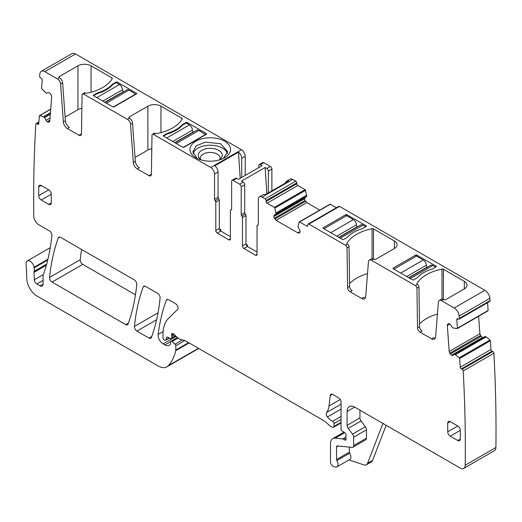 <?xml version="1.0" encoding="UTF-8"?>
<svg xmlns="http://www.w3.org/2000/svg" width="522" height="522" viewBox="0 0 522 522"><rect width="100%" height="100%" fill="white"/><g stroke="black" fill="none" stroke-linecap="round" stroke-linejoin="round"><path stroke-width="0.78" d="M193.094 153.54A17.428 10.062 180 0 1 205.355 145.625A17.428 10.062 180 0 1 227.429 153.533M201.505 160.032A12.013 6.936 180 0 1 199.293 158.114A12.013 6.936 180 0 1 206.875 148.626A12.013 6.936 180 0 1 219.312 150.721A12.013 6.936 180 0 1 221.23 158.114A12.013 6.936 180 0 1 219.018 160.032M197.016 158.336L192.827 151.798L196.311 145.762L205.355 142.141L220.708 143.739L227.69 151.798L223.494 158.342M220.023 159.321A9.964 5.749 0 0 0 220.219 158.186A9.964 5.749 0 0 0 209.864 152.437A9.964 5.749 0 0 0 207.456 152.665A9.964 5.749 0 0 0 200.304 157.957A9.964 5.749 0 0 0 200.298 158.186A9.964 5.749 0 0 0 200.494 159.321M204.552 138.239A20.28 11.706 0 0 0 195.92 157.748A20.28 11.706 0 0 0 215.971 160.704A20.28 11.706 0 0 0 224.597 157.748A20.28 11.706 0 0 0 227.696 143.498A20.28 11.706 0 0 0 204.552 138.239M75.52 53.962L44.827 71.677L57.603 79.057A4.267 2.466 -120 0 1 60.611 83.97L63.371 122.004A5.69 3.289 -120 0 0 67.384 128.562L78.953 135.237A3.556 2.055 -120 0 0 80.734 135.413A3.556 2.055 -120 0 0 81.471 133.841L82.065 94.887A2.134 1.233 -120 0 1 82.502 93.94A2.134 1.233 -120 0 1 83.572 94.045L127.538 119.427A4.267 2.466 -120 0 1 130.539 124.347L133.299 162.375A5.69 3.289 -120 0 0 137.312 168.932L148.881 175.614A3.556 2.055 -120 0 0 150.662 175.79A3.556 2.055 -120 0 0 151.4 174.211L151.993 135.263A2.134 1.233 -120 0 1 152.431 134.317A2.134 1.233 -120 0 1 153.501 134.422L210.764 167.477L241.451 149.762L75.52 53.962A7.112 4.111 -120 0 0 71.958 53.609L41.271 71.325A7.112 4.111 -120 0 0 39.829 73.954A1412.323 815.41 -120 0 0 39.62 76.042A1.422 0.822 -120 0 0 40.533 77.824L41.284 78.339A1.422 0.822 -120 0 1 42.197 80.12L41.564 88.107A0.711 0.411 -120 0 0 41.871 88.864L46.328 93.275L48.187 92.655A2.493 1.435 -120 0 1 49.473 92.929L49.649 93.053A2.493 1.435 -120 0 1 50.849 94.462L51.28 95.311A2.493 1.435 -120 0 1 51.685 97.027L49.799 120.876A2.493 1.435 -120 0 1 49.283 121.848A2.493 1.435 -120 0 1 49.172 121.9L49.388 121.776M57.603 79.057L59.332 77.726A1.422 0.822 180 0 1 58.914 77.145A1.422 0.822 180 0 1 59.332 76.564L77.948 65.818A9.252 5.337 180 0 1 91.03 65.818L91.03 92.277M82.502 93.94L84.518 92.779L85.739 92.975A1.422 0.822 180 0 0 87.213 93.17A40.553 23.412 180 0 0 112.237 78.718A1.422 0.822 180 0 0 112.315 78.45A1.422 0.822 180 0 0 111.897 77.869L91.03 65.818M127.538 119.427L129.26 118.102A1.422 0.822 180 0 1 128.843 117.522A1.422 0.822 180 0 1 129.26 116.941L147.876 106.194A9.252 5.337 180 0 1 160.959 106.194L160.959 132.653M152.431 134.317L154.447 133.156L155.667 133.345A1.422 0.822 180 0 0 157.142 133.541A40.553 23.412 180 0 0 182.165 119.094A1.422 0.822 180 0 0 182.243 118.827A1.422 0.822 180 0 0 181.826 118.246L160.959 106.194M97.36 92.955A34.504 19.921 180 0 0 112.367 84.29L116.184 82.084L116.184 82.665L112.595 84.74A34.504 19.921 180 0 1 97.131 93.666L93.542 95.735A0.711 0.411 180 0 1 93.542 95.154L97.36 92.955L97.36 93.601M116.184 82.084A0.711 0.411 180 0 1 117.189 82.084L136.555 93.268A0.711 0.411 180 0 1 136.555 93.849L113.92 106.919A0.711 0.411 180 0 1 112.909 106.919L93.542 95.735L93.542 95.154M167.288 133.325A34.504 19.921 180 0 0 182.295 124.66L186.113 122.461A0.711 0.411 180 0 1 187.117 122.461L206.484 133.645A0.711 0.411 180 0 1 206.484 134.226L183.848 147.295A0.711 0.411 180 0 1 182.844 147.295L163.471 136.111A0.711 0.411 180 0 1 163.471 135.531L167.288 133.325L167.288 133.971M241.451 149.762C243.741 151.341 245.001 153.52 245.223 156.3L245.223 175.438M260.315 164.724L263.838 162.688A2.134 1.233 -120 0 0 262.775 162.583L259.251 164.613A2.134 1.233 60 0 1 260.315 164.724L262.051 165.722L238.404 179.372L236.675 178.374L233.151 180.403L239.689 184.181A2.134 1.233 -120 0 1 241.203 186.798L241.203 214.679A1.422 0.822 -120 0 0 241.83 216.121L245.353 214.085A1.422 0.822 60 0 1 245.979 215.527L245.979 243.872A2.134 1.233 60 0 0 247.487 246.488L257.046 252.002M263.838 162.688L270.376 166.466L266.859 168.495L265.124 167.497L241.477 181.147L243.213 182.145L239.689 184.181M271.89 190.869L271.89 169.076A2.134 1.233 -120 0 0 270.376 166.466M297.821 232.845L300.059 231.553A2.493 1.435 -120 0 1 299.543 232.695L299.067 232.969A2.493 1.435 -120 0 1 297.821 232.845L276.138 220.33A2.493 1.435 -120 0 1 274.892 219.012L274.415 218.189A2.493 1.435 -120 0 1 273.9 216.454L273.9 216.245A2.493 1.435 -120 0 1 274.415 215.11L306.655 196.494L305.533 190.354A0.711 0.411 -120 0 0 305.057 189.675L297.794 185.486A1.422 0.822 -120 0 1 296.79 183.744L296.79 182.876A1.422 0.822 -120 0 0 295.785 181.134L292.764 179.392A5.337 3.08 -120 0 0 290.101 179.124L286.578 181.16A5.337 3.08 -120 0 0 285.508 183.007M274.415 218.189L305.102 200.468L304.587 198.732L305.102 197.388L274.415 215.11M305.102 200.468L306.825 202.614L319.764 210.079M336.37 207.756L330.282 204.246A0.711 0.411 -120 0 0 329.806 204.37M455.517 354.614L486.204 336.892L489.936 340.044A0.711 0.411 -120 0 1 490.321 340.781L490.954 349.492L460.267 367.214L459.634 358.497A0.711 0.411 -120 0 0 459.249 357.759L454.584 354.151L453.005 355.28A2.493 1.435 -120 0 1 452.9 355.351A2.493 1.435 -120 0 1 451.804 355.312L451.634 355.228A2.493 1.435 -120 0 1 450.349 354.014L449.827 353.218A2.493 1.435 -120 0 1 449.207 351.476L447.315 325.441A2.493 1.435 -120 0 1 447.719 324.195L448.157 323.842A2.493 1.435 -120 0 1 448.254 323.777A2.493 1.435 -120 0 1 449.351 323.816L449.527 323.901A2.493 1.435 -120 0 1 450.812 325.108L452.672 327.875L457.128 328.612A0.711 0.411 -120 0 0 457.435 328.207L456.802 319.49A1.422 0.822 -120 0 1 457.096 318.74A1.422 0.822 -120 0 1 457.716 318.766L458.473 319.118A1.422 0.822 -120 0 0 459.092 319.144L489.78 301.429A1.422 0.822 -120 0 0 490.073 300.672A1412.297 815.39 -120 0 0 489.864 298.343A7.112 4.111 -120 0 0 484.86 290.291L339.554 206.399A1.422 0.822 -120 0 0 338.843 206.334L308.156 224.049A1.422 0.822 -120 0 0 307.863 224.701L307.863 225.569L306.851 226.15A1.422 0.822 -120 0 0 307.562 226.222A1.422 0.822 -120 0 0 307.863 225.569M487.822 310.897A0.711 0.411 -120 0 0 488.122 310.486L487.561 302.708M478.622 316.267L479.894 333.76L481.036 336.298L482.876 337.721M454.584 354.151L485.101 336.436L454.427 354.144L485.101 336.436L486.204 336.892M490.954 349.492A1.422 0.822 -120 0 0 492.044 351.182L461.357 368.897L462.107 369.256A1.422 0.822 -120 0 1 463.197 370.94A1412.304 815.397 -120 0 1 465.213 465.226A7.112 4.111 -120 0 1 463.738 468.391A7.112 4.111 -120 0 1 460.182 468.038L354.647 407.108A10.675 6.16 -120 0 0 349.309 406.579A10.675 6.16 -120 0 0 347.097 411.466L347.097 425.293A3.556 2.055 -120 0 0 348.226 428.36L352.52 434.134A3.556 2.055 -120 0 1 353.642 437.201L353.642 445.599A3.556 2.055 -120 0 1 352.905 447.223A3.556 2.055 -120 0 1 352.089 447.38L337.466 445.932A2.134 1.233 -120 0 0 336.977 446.029A2.134 1.233 -120 0 0 336.533 447.008L336.533 459.556A1.422 0.822 -120 0 0 336.853 460.587A5.337 3.08 -120 0 1 336.938 466.896A5.337 3.08 -120 0 1 335.059 466.988L333.538 466.485A3.556 2.055 -120 0 1 330.498 461.892L330.498 443.524A10.675 6.16 -120 0 1 332.71 438.637A10.675 6.16 -120 0 1 335.157 438.16L342.843 438.924A1.781 1.024 -120 0 1 343.326 439.087L344.84 439.961A1.781 1.024 -120 0 0 345.727 440.046A1.781 1.024 -120 0 0 346.008 438.663A3.556 2.055 -120 0 1 345.845 437.527L345.845 436.301A3.556 2.055 -120 0 1 346.008 435.355A1.781 1.024 -120 0 0 344.885 432.731L342.269 431.1A1.781 1.024 -120 0 1 341.062 428.953L341.062 402.168A3.556 2.055 -120 0 0 338.55 397.816L332.762 394.475A3.556 2.055 -120 0 0 330.981 394.299A3.556 2.055 -120 0 0 330.269 395.559L328.997 405.992A24.899 14.375 -120 0 1 326.589 412.504A3.556 2.055 -120 0 0 327.418 416.961A11.386 6.571 -120 0 0 332.612 421.274A1.781 1.024 -120 0 1 334.021 423.531L334.021 426.441A1.781 1.024 -120 0 1 333.649 427.25A1.781 1.024 -120 0 1 333.088 427.303L332.201 427.068A7.112 4.111 -120 0 1 329.597 425.56L325.245 421.704A7.112 4.111 -120 0 0 323.947 420.752L185.512 340.833A3.556 2.055 -120 0 0 184.866 340.553L179.868 339.215A3.556 2.055 -120 0 1 178.57 338.465L173.421 333.904A2.134 1.233 -120 0 0 171.966 333.512A2.134 1.233 -120 0 0 171.614 335.15A3.556 2.055 -120 0 1 171.771 336.253L171.771 337.838A1.781 1.024 -120 0 1 171.405 338.647A1.781 1.024 -120 0 1 170.622 338.621L167.64 337.199A1.781 1.024 -120 0 0 166.864 337.166A1.781 1.024 -120 0 0 166.538 337.63L165.957 339.789A1.781 1.024 -120 0 1 165.631 340.253A1.781 1.024 -120 0 1 164.743 340.168L163.999 339.737A1.422 0.822 -120 0 1 162.994 337.995L162.994 334.334A39.13 22.59 -120 0 1 168.423 318.459L177.545 309.494A3.556 2.055 -120 0 0 177.767 306.584A3.556 2.055 -120 0 0 175.522 303.693L168.652 299.726A3.556 2.055 -120 0 0 166.87 299.55A3.556 2.055 -120 0 0 166.277 300.3A249.02 143.772 -120 0 0 158.14 334.387A7.112 4.111 -120 0 0 163.118 343.881L164.926 344.918A8.535 4.926 -120 0 0 169.193 345.342A8.535 4.926 -120 0 0 170.4 344.044A1.781 1.024 -120 0 0 170.518 343.502L170.518 342.047A1.781 1.024 -120 0 1 170.883 341.231A1.781 1.024 -120 0 1 172.097 341.558L175.053 344.181A1.422 0.822 -120 0 1 175.797 345.734L175.797 350.047A3.556 2.055 -120 0 1 175.738 350.653A67.592 39.026 -120 0 1 168.358 365.661A17.787 10.27 -120 0 1 166.936 366.803A17.787 10.27 -120 0 1 158.042 365.922L36.912 295.987A14.231 8.215 -120 0 1 26.863 279.257L26.1 263.825A5.69 3.289 -120 0 1 27.274 260.941A5.69 3.289 -120 0 1 31.287 262.096A5.69 3.289 -120 0 1 34.067 267.244A7.112 4.111 -120 0 0 34.184 267.851A7.112 4.111 -120 0 1 34.126 271.368A3.556 2.055 -120 0 0 33.989 272.386L34.328 279.779A3.556 2.055 -120 0 0 36.84 283.981L40.057 285.841A4.267 2.466 -120 0 0 42.191 286.049A4.267 2.466 -120 0 0 43.078 284.098L43.078 275.564A3.556 2.055 -120 0 1 43.391 274.331A7.112 4.111 -120 0 0 43.776 273.548A258.977 149.52 -120 0 0 51.913 235.559A3.556 2.055 -120 0 0 49.414 230.881L38.824 224.767A7.112 4.111 -120 0 1 33.793 216.147A1415.227 817.087 -120 0 1 33.786 216.056A1412.304 815.397 -120 0 1 35.803 124.184A1.422 0.822 -120 0 1 36.096 123.636A1.422 0.822 -120 0 1 36.892 123.76L37.643 124.269A1.422 0.822 -120 0 0 38.445 124.393A1.422 0.822 -120 0 0 38.732 123.844L39.365 115.858A0.711 0.411 -120 0 1 39.757 115.571L43.483 116.726L50.445 112.706M463.738 468.391L494.425 450.675A7.112 4.111 -120 0 0 495.9 447.504A1412.304 815.397 -120 0 0 493.89 353.224A1.422 0.822 -120 0 0 492.801 351.534L492.044 351.182M166.936 366.803L197.623 349.087A17.787 10.27 -120 0 0 198.595 348.383M81.569 249.451A249.02 143.772 -120 0 0 80.251 259.695A3.556 2.055 -120 0 0 82.75 264.36L135.466 294.799M44.827 71.677A7.112 4.111 -120 0 0 41.271 71.325M43.483 116.726L44.592 117.548L46.001 120.301A2.493 1.435 -120 0 0 47.195 121.711L47.371 121.828A2.493 1.435 -120 0 0 48.657 122.102L49.172 121.9M460.267 367.214A1.422 0.822 -120 0 0 461.357 368.897M459.092 319.144A1.422 0.822 -120 0 0 459.386 318.387A1412.297 815.39 -120 0 0 459.171 316.064A7.112 4.111 -120 0 0 454.173 308.013L441.397 300.633A4.267 2.466 -120 0 0 439.263 300.424A4.267 2.466 -120 0 0 438.389 302.081L435.629 336.925A5.69 3.289 -120 0 1 434.467 339.13A5.69 3.289 -120 0 1 431.622 338.85L420.047 332.168A3.556 2.055 -120 0 1 417.535 327.862L416.941 288.229A2.134 1.233 -120 0 0 415.434 285.645L371.468 260.263A4.267 2.466 -120 0 0 369.335 260.047A4.267 2.466 -120 0 0 368.46 261.705L365.7 296.548A5.69 3.289 -120 0 1 364.539 298.76A5.69 3.289 -120 0 1 361.687 298.48L350.118 291.798A3.556 2.055 -120 0 1 347.606 287.491L347.013 247.852A2.134 1.233 -120 0 0 345.499 245.268L308.867 224.121A1.422 0.822 -120 0 0 308.156 224.049M306.851 226.15L299.595 221.961A0.711 0.411 -120 0 0 299.119 222.085L297.925 226.685L299.543 229.615A2.493 1.435 -120 0 1 300.059 231.35L300.059 231.553M275.968 214.216L274.846 208.076A0.711 0.411 -120 0 0 274.363 207.397L267.107 203.208A1.422 0.822 -120 0 1 266.103 201.466L266.103 200.592A1.422 0.822 -120 0 0 265.098 198.849L262.077 197.107A5.337 3.08 -120 0 0 259.408 196.84A5.337 3.08 -120 0 0 258.305 199.287L258.305 224.558A1.422 0.822 -120 0 1 258.012 225.204A1.422 0.822 -120 0 1 257.679 225.269A1.422 0.822 -120 0 0 257.339 225.334A1.422 0.822 -120 0 0 257.046 225.98L257.046 254.325L255.539 255.199A2.134 1.233 -120 0 0 256.602 255.304A2.134 1.233 -120 0 0 257.046 254.325M241.83 216.121A1.422 0.822 -120 0 1 242.456 217.563L242.456 245.901A2.134 1.233 -120 0 0 243.97 248.518L255.539 255.199M233.151 180.403A2.134 1.233 -120 0 0 232.081 180.299A2.134 1.233 -120 0 0 231.644 181.278L231.644 209.159A1.422 0.822 -120 0 1 231.344 209.811A1.422 0.822 -120 0 1 231.011 209.877A1.422 0.822 -120 0 0 230.678 209.935A1.422 0.822 -120 0 0 230.385 210.588L230.385 238.932L228.877 239.807A2.134 1.233 -120 0 0 229.941 239.911A2.134 1.233 -120 0 0 230.385 238.932M210.764 167.477C213.054 169.063 214.314 171.242 214.535 174.015L214.535 199.287A1.422 0.822 -120 0 0 215.162 200.729A1.422 0.822 -120 0 1 215.795 202.164L215.795 230.509A2.134 1.233 -120 0 0 217.302 233.125L228.877 239.807M151.785 336.501L149.051 338.08A3.556 2.055 -120 0 0 150.825 338.256A3.556 2.055 -120 0 0 151.426 337.499A249.02 143.772 -120 0 0 160.104 298.01A3.556 2.055 -120 0 0 157.605 293.344L145.566 286.395A3.556 2.055 -120 0 0 143.785 286.219A3.556 2.055 -120 0 0 143.191 286.976A249.02 143.772 -120 0 0 134.448 326.42A3.556 2.055 -120 0 0 136.947 331.092L156.607 319.738M149.051 338.08L136.947 331.092M128.079 324.018A249.02 143.772 -120 0 0 136.777 284.549A3.556 2.055 -120 0 0 134.278 279.877L60.663 237.38A3.556 2.055 -120 0 0 58.888 237.203A3.556 2.055 -120 0 0 58.288 237.96A249.02 143.772 -120 0 0 49.557 277.41A3.556 2.055 -120 0 0 52.056 282.082L125.704 324.599A3.556 2.055 -120 0 0 127.479 324.775A3.556 2.055 -120 0 0 128.079 324.018M450.232 421.632A3.556 2.055 -120 0 0 448.457 421.456A3.556 2.055 -120 0 0 447.719 423.081L450.232 421.632L457.781 425.991L447.719 431.798A3.556 2.055 -120 0 0 450.232 436.157L460.293 430.343A3.556 2.055 -120 0 0 457.781 425.991M460.293 439.061L457.781 440.509A3.556 2.055 -120 0 0 459.562 440.685A3.556 2.055 -120 0 0 460.293 439.061L460.293 430.343M457.781 440.509L450.232 436.157M447.719 423.081L447.719 431.798M38.706 186.941L38.706 195.659A3.556 2.055 -120 0 0 41.218 200.011L51.28 194.204A3.556 2.055 -120 0 0 48.768 189.845L41.218 185.493A3.556 2.055 -120 0 0 39.444 185.317A3.556 2.055 -120 0 0 38.706 186.941L41.218 185.493M51.28 202.921L48.768 204.37A3.556 2.055 -120 0 0 50.549 204.546A3.556 2.055 -120 0 0 51.28 202.921L51.28 194.204M48.768 204.37L41.218 200.011M59.619 77.895A4.267 2.466 60 0 1 62.627 82.809L65.387 120.843A5.69 3.289 -120 0 0 69.393 127.401L67.384 128.562M77.948 65.818L77.948 109.679L65.113 117.091M77.948 109.679A9.252 5.337 180 0 1 81.856 108.335M78.953 135.237L80.969 134.076A3.556 2.055 -120 0 0 81.425 134.298M129.547 118.266A4.267 2.466 60 0 1 132.555 123.185L135.315 161.213A5.69 3.289 -120 0 0 139.322 167.771L137.312 168.932M147.876 106.194L147.876 150.055L135.041 157.461M147.876 150.055A9.252 5.337 180 0 1 151.785 148.711M148.881 175.614L150.897 174.452A3.556 2.055 -120 0 0 151.354 174.668M230.385 236.61L220.826 231.089A2.134 1.233 60 0 1 219.318 228.479L219.318 200.135A1.422 0.822 -120 0 0 218.685 198.693A1.422 0.822 60 0 1 218.059 197.251L218.059 171.979A5.337 3.08 60 0 0 214.816 165.8L238.463 152.15A5.337 3.08 60 0 1 241.706 158.329L245.223 156.3M112.367 84.29L112.367 85.001M182.295 124.66L182.295 125.371M186.113 122.461L186.113 123.042L182.524 125.11A34.504 19.921 180 0 1 167.06 134.043L163.471 136.111L163.471 135.531M241.706 177.467L241.706 158.329M258.808 167.595L258.808 165.591A2.134 1.233 60 0 1 259.251 164.613M268.367 192.905L268.367 171.112A2.134 1.233 -120 0 0 266.859 168.495M286.578 181.16A5.337 3.08 -120 0 1 288.712 181.16L265.065 194.81A5.337 3.08 -120 0 0 262.931 194.81L259.408 196.84M347.019 243.709L347.019 243.167A1.422 0.822 180 0 0 346.941 243.441A1.422 0.822 180 0 0 347.358 244.022L345.499 245.268M347.019 243.167A40.553 23.412 180 0 1 372.049 228.721A1.422 0.822 180 0 1 373.517 228.917L394.391 240.968A9.252 5.337 180 0 1 397.098 244.74A9.252 5.337 180 0 1 394.391 248.518L394.391 240.968M369.335 260.047L371.344 258.886A4.267 2.466 -120 0 1 373.478 259.101L373.765 259.264A1.422 0.822 180 0 0 375.775 259.264L394.391 248.518M416.947 284.079L416.947 283.544A1.422 0.822 180 0 0 416.869 283.811A1.422 0.822 180 0 0 417.287 284.392L415.434 285.645M416.947 283.544A40.553 23.412 180 0 1 441.977 269.091A1.422 0.822 180 0 1 443.446 269.287L464.319 281.338A9.252 5.337 180 0 1 467.027 285.116A9.252 5.337 180 0 1 464.319 288.894L464.319 281.338M439.263 300.424L441.273 299.263A4.267 2.466 -120 0 1 443.406 299.471L443.693 299.641A1.422 0.822 180 0 0 445.703 299.641L464.319 288.894M436.151 266.814L432.333 269.019A34.504 19.921 180 0 0 417.326 277.684L413.509 279.89A0.711 0.411 180 0 1 412.504 279.89L393.131 268.706A0.711 0.411 180 0 1 393.131 268.125L415.773 255.056A0.711 0.411 180 0 1 416.778 255.056L436.151 266.233A0.711 0.411 180 0 1 436.151 266.814L436.151 266.233M366.216 226.444L362.398 228.649A34.504 19.921 180 0 0 347.398 237.308L343.58 239.513A0.711 0.411 180 0 1 342.576 239.513L323.203 228.329A0.711 0.411 180 0 1 323.203 227.749L345.845 214.679A0.711 0.411 180 0 1 346.849 214.679L366.216 225.863A0.711 0.411 180 0 1 366.216 226.444L366.216 225.863M490.073 300.672L459.386 318.387M493.89 353.224L463.197 370.94M386.13 425.286L372.591 460.417A7.112 4.111 -120 0 1 371.423 461.866L366.392 464.769A7.112 4.111 -120 0 1 363.88 464.893L348.977 459.947M336.938 466.896L349.766 459.49A5.337 3.08 -120 0 0 349.681 453.181L336.853 460.587M349.362 447.113L349.362 452.15A1.422 0.822 -120 0 0 349.681 453.181M352.905 447.223L365.733 439.818A3.556 2.055 -120 0 0 366.47 438.186L366.47 429.795A3.556 2.055 -120 0 0 365.348 426.728L361.054 420.954L348.226 428.36M359.932 410.161L359.932 417.887A3.556 2.055 -120 0 0 361.054 420.954M431.622 338.85L433.632 337.688A5.69 3.289 -120 0 0 435.289 338.23M419.505 324.031A40.553 23.412 180 0 1 437.443 314.042M417.443 284.483A2.134 1.233 -120 0 1 418.951 287.067L419.544 326.7A3.556 2.055 -120 0 0 422.063 331.007L420.047 332.168M361.687 298.48L363.703 297.318A5.69 3.289 -120 0 0 365.361 297.86M349.577 283.655A40.553 23.412 180 0 1 367.514 273.672M347.515 244.107A2.134 1.233 -120 0 1 349.022 246.691L349.616 286.33A3.556 2.055 -120 0 0 352.135 290.637L350.118 291.798M243.213 182.145A2.134 1.233 -120 0 1 244.72 184.762L244.72 212.65A1.422 0.822 -120 0 0 245.353 214.085M232.081 180.299L235.605 178.27A2.134 1.233 60 0 1 236.675 178.374M238.463 152.15L240.205 178.335M219.651 229.765L220.597 229.217L220.715 231.024M246.312 245.157L247.258 244.609L247.382 246.417M265.124 167.497L266.866 193.766M366.392 464.769A7.112 4.111 -120 0 0 367.56 463.321L382.933 423.44M220.03 230.372L220.597 229.217M246.697 245.764L247.258 244.609M186.113 123.042L189.382 124.928A4.267 2.466 60 0 1 192.403 130.154A1.422 0.822 60 0 0 193.408 131.896L193.662 132.046M175.053 142.793L196.807 130.232A4.267 2.466 60 0 1 198.941 130.448L205.733 134.656M205.733 134.369L183.163 147.4M116.184 82.665L119.453 84.557A4.267 2.466 60 0 1 122.468 89.784A1.422 0.822 60 0 0 123.479 91.526L123.734 91.676M105.124 102.423L126.879 89.862A4.267 2.466 60 0 1 129.012 90.071L135.805 94.286M135.805 93.993L113.228 107.023M365.713 226.731L362.947 225.139A4.267 2.466 -120 0 0 360.813 224.923L339.059 237.484M357.674 226.737L357.413 226.587A1.422 0.822 -120 0 1 356.409 224.845A4.267 2.466 -120 0 0 353.387 219.618L346.595 215.697L323.96 228.767M435.642 267.107L432.875 265.509A4.267 2.466 -120 0 0 430.741 265.3L408.987 277.861M427.603 267.114L427.342 266.964A1.422 0.822 -120 0 1 426.337 265.222A4.267 2.466 -120 0 0 423.316 259.989L416.53 256.067L393.888 269.143M83.572 94.045L85.582 92.883M153.501 134.422L155.51 133.26M60.611 83.97L62.627 82.809M59.332 76.564L59.332 77.726M111.897 77.869L111.897 79.259M130.539 124.347L132.555 123.185M129.26 116.941L129.26 118.102M181.826 118.246L181.826 119.636M214.535 174.015L218.059 171.979M117.189 82.084L117.189 83.246M136.555 93.268L136.555 93.849M187.117 122.461L187.117 123.623M206.484 133.645L206.484 134.226M271.89 169.076L268.367 171.112M292.764 179.392L262.077 197.107M295.785 181.134L265.098 198.849M296.79 182.876L266.103 200.592M296.79 183.744L266.103 201.466M297.794 185.486L267.107 203.208M305.057 189.675L274.363 207.397M305.533 190.354L274.846 208.076M276.027 212.956L306.714 195.241M276.04 213.054L306.727 195.339M276.04 214.053L306.727 196.331M273.9 216.245L304.587 198.53M273.9 216.454L304.587 198.732M274.892 219.012L305.585 201.296M276.138 220.33L306.825 202.614M330.282 204.246L299.595 221.961M339.554 206.399L308.867 224.121M373.478 259.101L371.468 260.263M443.406 299.471L441.397 300.633M484.86 290.291L454.173 308.013M489.864 298.343L459.171 316.064M457.911 318.857L456.802 319.49M488.122 310.486L457.435 328.207M447.719 324.195L448.639 323.66M447.315 325.441L449.762 324.031M449.207 351.476L479.894 333.76M449.827 353.218L480.514 335.496M450.349 354.014L481.036 336.298M451.634 355.228L482.321 337.506M451.804 355.312L482.498 337.59M455.438 354.562L486.126 336.84M489.936 340.044L459.249 357.759M490.321 340.781L459.634 358.497M492.801 351.534L462.107 369.256M495.9 447.504L465.213 465.226M344.729 432.634L335.157 438.16M345.845 437.195L342.843 438.924M345.845 437.638L343.326 439.087M346.093 439.237L344.84 439.961M332.436 394.312L330.269 395.559M340.22 399.513L328.997 405.992M341.062 404.145L326.589 412.504M341.062 409.085L327.418 416.961M341.062 416.393L332.612 421.274M341.062 419.466L334.021 423.531M341.062 422.37L334.021 426.441M173.558 334.028L171.614 335.15M174.374 334.746L171.771 336.253M175.457 335.705L171.771 337.838M167.425 337.121L166.538 337.63M169.18 337.93L165.957 339.789M167.823 299.406L166.277 300.3M163.105 331.516L158.14 334.387M176.175 336.344L163.118 343.881M170.57 341.656L164.926 344.918M178.132 338.08L172.097 341.558M182.452 339.907L175.053 344.181M184.795 340.533L175.797 345.734M188.638 342.634L175.797 350.047M189.134 342.921L175.738 350.653M198.438 348.291L168.358 365.661M47.92 259.245L34.067 267.244M47.73 260.028L34.184 267.851M38.83 122.637L36.892 123.76M38.752 123.629L37.643 124.269M50.719 109.242L39.757 115.571M43.561 116.765L50.438 112.798M44.422 117.346L50.347 113.926M44.592 117.548L50.321 114.24M46.001 120.301L50.027 117.979M47.195 121.711L49.851 120.177M47.371 121.828L49.831 120.406M48.657 122.102L49.577 121.567M128.438 323.02L125.704 324.599M59.834 237.066L58.288 237.96M80.251 259.695L49.557 277.41M82.75 264.36L52.056 282.082M144.738 286.082L143.191 286.976M158.022 312.808L134.448 326.42M133.299 162.375L135.315 161.213M63.371 122.004L65.387 120.843M43.078 284.098L40.057 285.841M36.84 283.981L43.078 280.379M43.235 274.637L34.328 279.779M33.989 272.386L46.36 265.241M46.673 264.119L34.126 271.368M349.362 452.15L336.533 459.556M338.256 446.01L336.533 447.008M366.47 438.186L353.642 445.599M366.47 429.795L353.642 437.201M365.348 426.728L352.52 434.134M359.932 417.887L347.097 425.293M354.647 407.108L347.097 411.466M419.544 326.7L417.535 327.862M418.951 287.067L416.941 288.229M349.616 286.33L347.606 287.491M349.022 246.691L347.013 247.852M258.233 224.949L257.679 225.269M243.97 248.518L247.487 246.488M242.456 245.901L245.979 243.872M242.456 217.563L245.979 215.527M244.72 212.65L241.203 214.679M244.72 184.762L241.203 186.798M231.011 209.877L231.566 209.557M220.826 231.089L217.302 233.125M215.795 230.509L219.318 228.479M215.795 202.164L219.318 200.135M218.685 198.693L215.162 200.729M214.535 199.287L218.059 197.251M38.706 195.659L48.768 189.845M372.049 258.69L372.049 228.721M373.517 259.121L373.517 228.917M441.977 299.067L441.977 269.091M443.446 299.498L443.446 269.287M415.773 256.504L415.773 255.056M393.131 268.706L393.131 268.125M416.778 256.217L416.778 255.056M323.203 228.329L323.203 227.749M345.845 216.134L345.845 214.679M346.849 215.84L346.849 214.679M372.591 460.417L367.56 463.321M189.382 124.928L166.74 137.997M172.782 141.482L192.403 130.154M176.299 143.517L198.941 130.448M174.792 142.643L193.408 131.896M119.453 84.557L96.811 97.627M102.847 101.111L122.468 89.784M106.371 103.147L129.012 90.071M104.863 102.273L123.479 91.526M340.311 238.208L362.947 225.139M353.387 219.618L330.752 232.688M356.409 224.845L336.788 236.172M357.413 226.587L338.798 237.334M410.24 278.578L432.875 265.509M423.316 259.989L400.681 273.058M426.337 265.222L406.716 276.549M427.342 266.964L408.726 277.711M329.93 204.213L299.243 221.928M487.979 310.864L457.292 328.586M343.946 432.144L332.71 438.637M341.062 422.977L333.649 427.25M175.868 336.07L171.405 338.647M169.441 338.054L165.631 340.253M177.428 337.453L170.883 341.231M50.269 247.663L27.274 260.941M38.876 122.024L36.096 123.636M50.725 109.111L39.515 115.584M257.339 225.334L258.279 224.786M231.618 209.394L230.678 209.935"/></g></svg>
